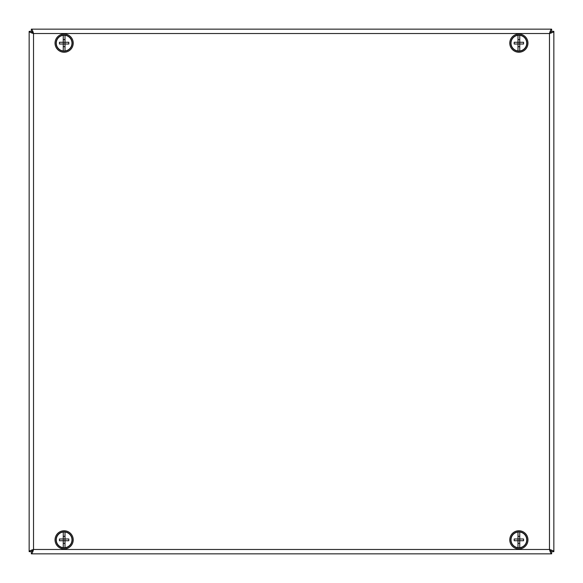 <?xml version="1.0" encoding="UTF-8"?>
<svg xmlns="http://www.w3.org/2000/svg" width="583" height="583" viewBox="0 0 583 583"><rect width="100%" height="100%" fill="white"/><g stroke="black" fill="none" stroke-linecap="round" stroke-linejoin="round"><path stroke-width="0.87" d="M551.183 31.81L551.649 31.336L551.649 29.15L31.351 29.15L551.649 29.15C550.928 29.405 550.206 30.863 549.477 33.523C552.13 32.801 553.588 32.072 553.85 31.351L553.85 551.649C553.595 550.928 552.137 550.206 549.477 549.477C550.199 552.13 550.928 553.588 551.649 553.85L31.351 553.85C32.072 553.595 32.794 552.137 33.523 549.477C30.87 550.199 29.412 550.928 29.15 551.649L29.15 31.351C29.405 32.072 30.863 32.794 33.523 33.523C32.801 30.87 32.072 29.412 31.351 29.15L31.351 31.336L31.817 31.81M31.839 31.846L33.523 33.523L31.351 31.336L32.131 32.568M550.869 550.432L551.649 551.664L553.85 551.649L553.85 31.351L551.664 31.351L549.477 33.523L551.161 31.846M32.145 551.314L32.32 550.286M551.664 551.649L549.477 549.477L551.649 551.664L551.649 553.85L31.351 553.85L31.351 551.664L32.131 550.432M550.68 550.286L550.855 551.314M550.855 31.686L550.68 32.714M551.649 31.336L550.869 32.568M32.32 32.714L32.145 31.686M31.351 551.664L33.523 549.477L31.336 551.649L29.15 551.649L29.15 31.351L31.336 31.351M56.624 534.728A9.095 9.095 0 0 0 63.438 548.924A9.095 9.095 0 0 0 72.328 535.923A9.095 9.095 0 0 0 56.624 534.728M57.491 535.318A8.045 8.045 0 0 0 63.518 547.882A8.045 8.045 0 0 0 71.381 536.375A8.045 8.045 0 0 0 57.491 535.318M59.706 35.191A9.095 9.095 0 0 0 59.459 50.947A9.095 9.095 0 0 0 73.225 43.288A9.095 9.095 0 0 0 59.706 35.191M60.217 36.11A8.045 8.045 0 0 0 59.998 50.043A8.045 8.045 0 0 0 72.175 43.273A8.045 8.045 0 0 0 60.217 36.11M527.877 41.896A9.095 9.095 0 0 0 513.288 35.964A9.095 9.095 0 0 0 515.445 51.566A9.095 9.095 0 0 0 527.877 41.896M526.843 42.042A8.045 8.045 0 0 0 513.929 36.795A8.045 8.045 0 0 0 515.838 50.597A8.045 8.045 0 0 0 526.843 42.042M516.341 548.596A9.095 9.095 0 0 0 527.702 537.679A9.095 9.095 0 0 0 512.566 533.299A9.095 9.095 0 0 0 516.341 548.596M516.633 547.583A8.045 8.045 0 0 0 526.682 537.934A8.045 8.045 0 0 0 513.295 534.057A8.045 8.045 0 0 0 516.633 547.583M519.745 547.677L519.745 544.544A12.79 7.134 180 0 1 519.745 544.544L519.752 535.172A12.79 7.134 0 0 1 519.752 535.172L519.745 532.039A7.871 7.871 0 0 1 519.745 547.677A7.871 7.871 0 0 1 517.995 547.677L517.995 540.732L514.199 540.732A12.79 7.113 -90 0 1 514.199 538.984L517.995 538.984L518.003 536.338L519.745 536.338L519.745 535.172M523.541 538.984L519.752 538.984L519.752 540.732L523.541 540.732A12.79 7.113 90 0 0 523.541 538.984M519.745 544.544L519.745 543.378L518.003 543.378L517.995 532.039A7.871 7.871 0 0 1 519.745 532.039M517.995 547.677A7.871 7.871 0 0 1 517.995 532.039M518.003 538.984L519.752 538.984M518.003 540.732L519.752 540.732M519.745 50.961L519.745 47.828A12.79 7.134 180 0 1 519.745 47.828L519.752 38.456A12.79 7.134 0 0 1 519.752 38.456L519.745 35.323A7.871 7.871 0 0 1 519.745 50.961A7.871 7.871 0 0 1 517.995 50.961L517.995 44.017L514.199 44.017A12.79 7.113 -90 0 1 514.199 42.267L517.995 42.267L518.003 39.622L519.745 39.622L519.745 38.456M523.541 42.267L519.752 42.267L519.752 44.017L523.541 44.017A12.79 7.113 90 0 0 523.541 42.267M519.745 47.828L519.745 46.662L518.003 46.662L517.995 35.323A7.871 7.871 0 0 1 519.745 35.323M517.995 50.961A7.871 7.871 0 0 1 517.995 35.323M518.003 42.267L519.752 42.267M518.003 44.017L519.752 44.017M65.005 547.677L65.005 544.544A12.79 7.134 180 0 1 65.005 544.544L65.012 535.172A12.79 7.134 0 0 1 65.012 535.172L65.005 532.039A7.871 7.871 0 0 1 65.005 547.677A7.871 7.871 0 0 1 63.255 547.677L63.255 540.732L59.459 540.732A12.79 7.113 -90 0 1 59.459 538.984L63.255 538.984L63.263 536.338L65.005 536.338L65.005 535.172M68.801 538.984L65.012 538.984L65.012 540.732L68.801 540.732A12.79 7.113 90 0 0 68.801 538.984M65.005 544.544L65.005 543.378L63.263 543.378L63.255 532.039A7.871 7.871 0 0 1 65.005 532.039M63.255 547.677A7.871 7.871 0 0 1 63.255 532.039M63.263 538.984L65.012 538.984M63.263 540.732L65.012 540.732M65.005 50.961L65.005 47.828A12.79 7.134 180 0 1 65.005 47.828L65.012 38.456A12.79 7.134 0 0 1 65.012 38.456L65.005 35.323A7.871 7.871 0 0 1 65.005 50.961A7.871 7.871 0 0 1 63.255 50.961L63.255 44.017L59.459 44.017A12.79 7.113 -90 0 1 59.459 42.267L63.255 42.267L63.263 39.622L65.005 39.622L65.005 38.456M68.801 42.267L65.012 42.267L65.012 44.017L68.801 44.017A12.79 7.113 90 0 0 68.801 42.267M65.005 47.828L65.005 46.662L63.263 46.662L63.255 35.323A7.871 7.871 0 0 1 65.005 35.323M63.255 50.961A7.871 7.871 0 0 1 63.255 35.323M63.263 42.267L65.012 42.267M63.263 44.017L65.012 44.017M549.477 33.523L33.523 33.523L33.523 549.477L549.477 549.477L549.477 33.523"/></g></svg>
